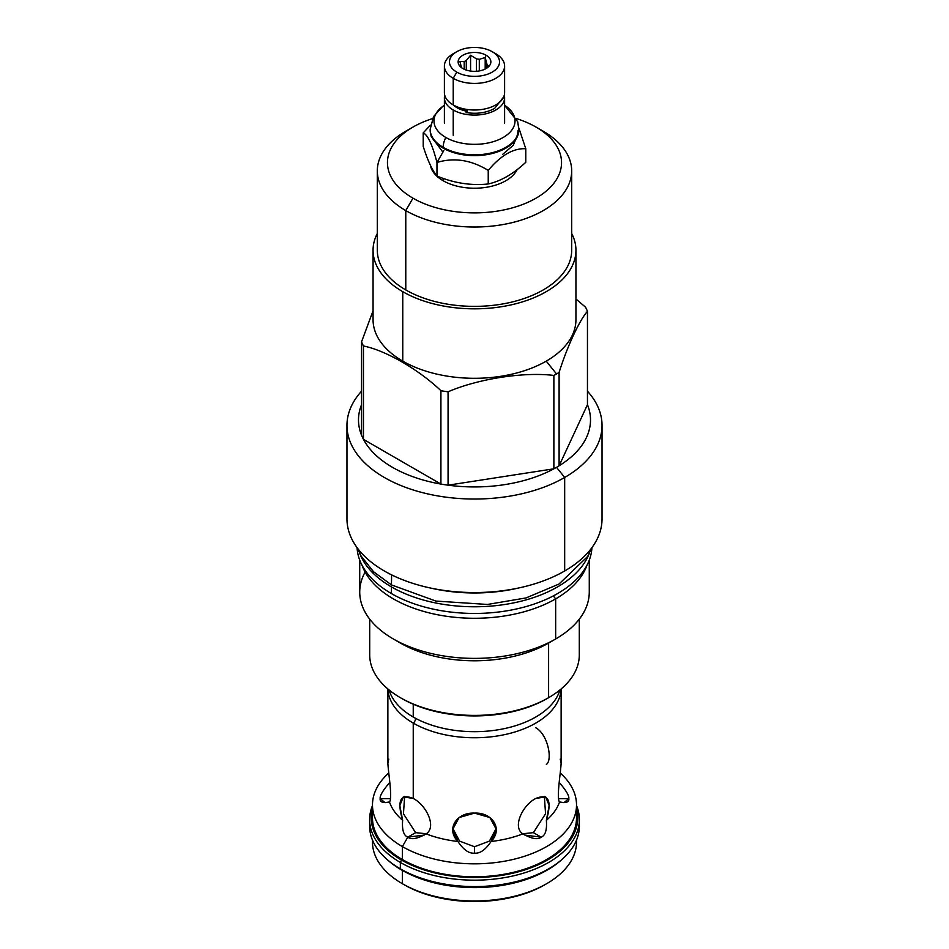 <?xml version="1.0" encoding="UTF-8"?>
<svg xmlns="http://www.w3.org/2000/svg" width="949" height="949" viewBox="0 0 949 949"><rect width="100%" height="100%" fill="white"/><g stroke="black" fill="none" stroke-linecap="round" stroke-linejoin="round"><path stroke-width="1.42" d="M545.758 884.219A99.562 57.474 180 0 1 404.096 884.717L402.364 883.709L404.096 884.717A99.562 57.474 180 0 0 544.904 884.717L546.636 883.709A102.017 58.897 180 0 1 402.364 883.709L402.364 870.411L402.364 883.709A102.017 58.897 0 0 1 372.483 842.06A102.017 58.897 0 0 0 402.364 883.709A102.017 58.897 180 0 0 513.539 896.485A102.017 58.897 180 0 0 576.518 842.071L576.518 840.09M560.29 773.055A102.017 58.897 180 0 1 576.518 804.93A102.017 58.897 180 0 1 513.539 859.343A102.017 58.897 180 0 1 402.364 846.579A102.017 58.897 180 0 1 372.483 804.93A102.017 58.897 180 0 1 388.71 773.055A102.017 58.897 180 0 0 402.364 846.579L402.364 859.533L402.364 846.579L407.809 837.16C403.622 835.488 401.901 829.877 402.637 820.304C396.836 800.505 400.371 793.222 413.242 798.477C426.054 804.835 437.121 826.97 426.113 833.863C417.406 838.833 411.308 839.924 407.809 837.16L402.364 846.579A102.017 58.897 180 0 0 538.534 850.779A102.017 58.897 180 0 0 560.29 773.055M575.889 811.407A102.017 58.897 180 0 1 576.518 817.884A102.017 58.897 180 0 1 513.539 872.297A102.017 58.897 180 0 1 402.364 859.533A102.017 58.897 180 0 1 372.483 817.884A102.017 58.897 180 0 0 402.364 859.533A102.017 58.897 180 0 0 518.676 870.98A102.017 58.897 180 0 0 575.889 811.407M389.47 801.952A86.632 50.012 0 0 0 402.637 820.304L399.826 805.535L403.337 796.84L413.242 798.477C426.054 804.835 437.121 826.97 426.113 833.863L424.156 835.084L407.809 837.16C403.622 835.488 401.901 829.877 402.637 820.304A86.632 50.012 0 0 1 389.47 801.952C382.791 803.245 379.695 802.142 380.181 798.655C379.695 795.867 382.791 790.576 389.47 782.783L389.707 780.885L389.47 782.783C382.791 790.576 379.695 795.867 380.181 798.655L390.336 798.655L380.181 798.655L385.045 802.64L389.47 801.952C392.732 798.477 388.26 772.628 387.868 763.115C388.26 772.628 392.732 798.477 389.47 801.952M541.488 873.127A102.017 58.897 180 0 1 407.512 873.127A102.017 58.897 180 0 0 541.488 873.127M561.132 688.95L561.132 763.115C560.74 772.628 556.268 798.477 559.53 801.952L563.955 802.64L568.819 798.655L558.664 798.655L568.819 798.655C569.305 795.867 566.209 790.576 559.53 782.783L559.293 780.885L559.53 782.783C566.209 790.576 569.305 795.867 568.819 798.655C569.305 802.142 566.209 803.245 559.53 801.952A86.632 50.012 180 0 1 546.363 820.304C547.098 829.877 545.378 835.488 541.191 837.16C537.692 839.924 531.582 838.833 522.887 833.863A86.632 50.012 180 0 1 491.096 841.466C485.461 849.865 479.933 853.744 474.5 853.104C469.067 853.744 463.527 849.853 457.904 841.466A86.632 50.012 180 0 1 426.113 833.863A86.632 50.012 180 0 0 457.904 841.466C445.591 828.999 456.766 812.178 474.5 813.127C492.234 812.178 503.409 828.999 491.096 841.466C485.461 849.865 479.933 853.744 474.5 853.104L474.5 846.733L489.435 841.099L496.22 828.299L489.435 841.099L474.5 846.733L459.565 841.099L452.78 828.299L459.565 841.099L474.5 846.733L474.5 853.104C469.067 853.744 463.527 849.853 457.904 841.466L452.744 829.296L459.114 817.54L474.5 813.127L489.886 817.54L496.256 829.296L491.096 841.466A86.632 50.012 180 0 0 522.887 833.863C511.879 826.97 522.946 804.835 535.758 798.477C548.629 793.222 552.164 800.505 546.363 820.304C547.098 829.877 545.378 835.488 541.191 837.16L533.385 832.653L545.556 813.779L544.358 796.318L545.556 813.779L533.385 832.653L522.745 833.756L533.385 832.653L541.191 837.16L524.844 835.084L522.887 833.863C511.879 826.97 522.946 804.835 535.758 798.477L545.663 796.84L549.174 805.535L546.363 820.304A86.632 50.012 180 0 0 559.53 801.952C556.268 798.477 560.74 772.628 561.132 763.115L560.218 759.117M413.242 723.102L413.242 798.477L413.242 723.102A86.632 50.012 0 0 0 506.659 734.182A86.632 50.012 0 0 0 561.108 688.974A86.632 50.012 0 0 1 506.659 734.182A86.632 50.012 0 0 1 413.242 723.102A86.632 50.012 0 0 1 387.892 688.974A86.632 50.012 0 0 0 413.242 723.102A3.76 2.171 -60 0 0 415.46 718.263A3.76 2.171 -60 0 1 413.242 723.102M389.066 689.947A86.632 50.012 0 0 0 413.242 717.029A86.632 50.012 0 0 0 500.894 729.306A86.632 50.012 0 0 0 559.934 689.947A86.632 50.012 0 0 1 500.894 729.306A86.632 50.012 0 0 1 413.242 717.029L413.242 704.205L413.242 717.029A86.632 50.012 0 0 1 389.066 689.947M546.363 764.431C552.757 760.208 548.024 734.419 535.758 727.753M576.518 842.071A102.017 58.897 180 0 0 576.458 840.209A102.017 58.897 180 0 1 546.636 883.709M401.154 698.12A102.67 59.277 0 0 0 547.098 698.559L548.605 697.693A104.793 60.499 0 0 0 579.293 654.905A104.793 60.499 0 0 1 548.605 697.693L548.593 697.693A104.793 60.499 0 0 1 434.393 710.801A104.793 60.499 0 0 1 369.707 654.905A104.793 60.499 0 0 0 400.395 697.693A104.793 60.499 0 0 0 548.605 697.693L548.605 643.054L548.605 697.693L547.098 698.559A102.67 59.277 0 0 1 401.901 698.559L400.395 697.693M346.966 518.901A127.534 73.631 0 0 0 425.686 586.933A127.534 73.631 0 0 0 564.679 570.978A127.534 73.631 0 0 0 602.034 518.901A127.534 73.631 0 0 1 564.679 570.978L564.679 477.466L564.679 570.978A127.534 73.631 0 0 1 425.698 586.945A127.534 73.631 0 0 1 346.966 518.913L346.966 425.401A127.534 73.631 0 0 0 425.698 493.433A127.534 73.631 0 0 0 564.679 477.466A127.534 73.631 0 0 1 398.936 484.714A127.534 73.631 0 0 1 361.545 391.202A127.534 73.631 0 0 0 346.966 425.401M430.395 588A117.391 67.77 0 0 0 518.605 588A117.391 67.77 0 0 1 430.395 588M359.73 560.088L359.73 592.117A114.77 66.264 0 0 0 430.573 653.339A114.77 66.264 0 0 0 555.663 638.974L555.663 598.866A114.77 66.264 180 0 0 586.968 565.213A114.77 66.264 180 0 1 555.663 598.866L553.303 595.936L555.663 598.866A114.77 66.264 0 0 1 441.415 615.462A114.77 66.264 0 0 1 362.032 565.213A114.77 66.264 0 0 0 441.415 615.462A114.77 66.264 0 0 0 555.663 598.866L555.663 638.974L548.605 643.054A104.793 60.499 0 0 1 400.395 643.054L393.337 638.974A114.77 66.264 0 0 0 555.663 638.974L548.605 643.054A104.793 60.499 0 0 1 397.026 641.014A104.793 60.499 0 0 0 400.395 643.054M365.116 572.057A114.77 66.264 0 0 0 393.337 638.974M589.27 592.117A114.77 66.264 180 0 1 555.663 638.974L555.651 638.985A114.77 66.264 180 0 0 589.27 592.117L589.27 560.088M575.936 319.718A101.436 58.565 180 0 1 546.233 361.142A101.436 58.565 180 0 1 402.767 361.142A101.436 58.565 180 0 1 373.064 319.718M373.064 310.821L361.545 341.854A116.003 66.976 0 0 0 363.467 345.982C385.508 350.335 418.889 369.612 440.917 390.703A116.003 66.976 0 0 0 448.07 391.807C478.177 378.781 523.765 371.735 553.872 375.436A116.003 66.976 0 0 0 556.529 373.953L546.233 361.142L556.529 373.953A116.003 66.976 180 0 0 559.103 372.411C567.17 346.67 579.388 320.347 587.455 311.331A116.003 66.976 180 0 0 585.533 307.203L575.936 298.959L585.533 307.203A116.003 66.976 180 0 1 587.455 311.331C579.388 320.347 567.17 346.67 559.103 372.411A116.003 66.976 180 0 1 556.529 373.953A116.003 66.976 0 0 1 553.872 375.436C523.765 371.735 478.177 378.781 448.07 391.807L448.07 485.176A116.003 66.976 0 0 0 553.872 468.806A116.003 66.976 0 0 0 556.529 467.323L564.679 477.466L556.529 467.323A116.003 66.976 180 0 0 559.103 465.781A116.003 66.976 0 0 0 587.455 404.701L587.455 311.331L587.455 404.701L559.103 465.781L559.103 372.411L559.103 465.781A116.003 66.976 180 0 1 556.529 467.323A116.003 66.976 0 0 1 553.872 468.806L553.872 375.436L553.872 468.806A116.003 66.976 0 0 1 448.07 485.176L553.872 468.806L448.07 485.176L448.07 391.807A116.003 66.976 0 0 1 440.917 390.703C418.889 369.612 385.508 350.335 363.467 345.982L363.467 439.351A116.003 66.976 0 0 0 440.917 484.073A116.003 66.976 0 0 0 448.07 485.176A116.003 66.976 0 0 1 440.917 484.073L440.917 390.703L440.917 484.073L363.467 439.351L363.467 345.982A116.003 66.976 0 0 1 361.545 341.854L373.064 310.821M361.545 435.223A116.003 66.976 0 0 0 363.467 439.351A116.003 66.976 0 0 0 440.917 484.073L363.467 439.351A116.003 66.976 0 0 1 361.545 435.223L361.545 341.854L361.545 435.223A116.003 66.976 0 0 1 361.545 404.701A116.003 66.976 0 0 0 361.545 435.223M602.034 425.401A127.534 73.631 180 0 0 587.455 391.202A127.534 73.631 180 0 1 564.679 477.466A127.534 73.631 180 0 0 602.034 425.401L602.034 518.913M571.689 233.478A101.436 58.565 180 0 1 575.936 250.263A101.436 58.565 180 0 1 513.314 304.368A101.436 58.565 180 0 1 402.767 291.675A101.436 58.565 180 0 1 373.064 250.263A101.436 58.565 180 0 1 377.311 233.478A101.436 58.565 180 0 0 402.767 291.675L402.767 361.142L402.767 291.675A101.436 58.565 180 0 0 526.481 300.56A101.436 58.565 180 0 0 571.689 233.478M575.936 250.263L575.936 319.73A101.436 58.565 180 0 1 546.233 361.142A101.436 58.565 180 0 1 402.767 361.142A101.436 58.565 180 0 1 373.064 319.73L373.064 250.263M409.565 129.171A97.189 56.11 0 0 0 377.311 170.915A97.189 56.11 0 0 0 405.781 210.583A97.189 56.11 0 0 1 405.781 131.235L412.945 127.095A87.047 50.25 0 0 1 432.495 118.613A87.047 50.25 0 0 0 412.957 198.163A87.047 50.25 0 0 0 536.043 198.163A87.047 50.25 0 0 0 536.043 127.095A87.047 50.25 0 0 0 516.505 118.613A87.047 50.25 0 0 1 536.043 127.095L543.219 131.235L536.055 127.095A87.047 50.25 0 0 0 536.043 127.095L543.219 131.235A97.189 56.11 0 0 1 571.689 170.915A97.189 56.11 0 0 1 511.689 222.754A97.189 56.11 0 0 1 405.781 210.583L405.781 289.943A97.189 56.11 0 0 1 377.311 250.263A97.189 56.11 0 0 0 405.781 289.943A97.189 56.11 180 0 0 511.701 302.102A97.189 56.11 180 0 0 571.689 250.251A97.189 56.11 180 0 1 511.689 302.102A97.189 56.11 180 0 1 405.781 289.943L405.781 210.583A97.189 56.11 0 0 0 543.219 210.583A97.189 56.11 0 0 0 543.219 131.235M430.383 165.221A44.342 25.599 0 0 0 443.147 180.725A44.342 25.599 0 0 0 517.169 169.586A44.342 25.599 0 0 1 443.147 180.725L443.147 178.353L443.147 180.725A44.342 25.599 0 0 1 430.383 165.221M412.945 127.095A87.047 50.25 0 0 0 412.957 198.163L405.781 210.583L412.957 198.163A87.047 50.25 0 0 0 536.043 198.163A87.047 50.25 0 0 0 536.055 127.095M492.199 51.685L495.781 53.749A30.107 17.379 180 0 1 495.793 53.749L492.199 51.685A25.03 14.449 180 0 1 492.199 72.124A25.03 14.449 180 0 1 456.801 72.124A25.03 14.449 180 0 1 456.801 51.685A25.03 14.449 180 0 1 492.199 51.685L492.199 51.685A25.03 14.449 180 0 1 492.199 72.124A25.03 14.449 180 0 1 456.801 72.124A25.03 14.449 180 0 1 456.801 51.685A25.03 14.449 180 0 1 492.199 51.685L495.781 53.749A30.107 17.379 180 0 1 504.607 66.039A30.107 17.379 180 0 1 486.018 82.1A30.107 17.379 180 0 1 453.219 78.328A30.107 17.379 180 0 1 444.393 66.039A30.107 17.379 180 0 1 455.176 52.717M462.934 68.577A16.358 9.443 0 0 0 486.066 68.577A16.358 9.443 0 0 0 486.066 55.22A16.358 9.443 0 0 0 462.934 55.22A16.358 9.443 0 0 0 462.934 68.577A16.358 9.443 0 0 0 489.435 65.754A16.358 9.443 0 0 0 486.066 55.22A16.358 9.443 0 0 0 465.224 54.117A16.358 9.443 0 0 0 459.565 65.754A16.358 9.443 0 0 0 462.934 68.577M504.607 66.039L504.607 92.622A30.107 17.379 180 0 1 486.018 108.684A30.107 17.379 180 0 1 453.219 104.924L453.219 78.328A30.107 17.379 180 0 1 453.207 53.749L456.801 51.685M504.607 92.622A30.107 17.379 180 0 1 486.03 108.684A30.107 17.379 180 0 1 453.219 104.924A30.107 17.379 180 0 1 444.393 92.622A30.107 17.379 180 0 0 453.219 104.924L453.219 78.328L456.801 72.124L453.219 78.328A30.107 17.379 180 0 0 495.781 78.328A30.107 17.379 180 0 0 495.793 53.749L495.781 53.749M461.475 67.557A13.167 7.604 0 0 0 461.499 67.64A13.167 7.604 0 0 1 461.475 67.557L459.897 61.412L461.475 67.557M464.203 69.241L464.203 61.673L459.897 61.412L464.203 61.673A13.167 7.604 0 0 1 466.279 60.475A13.167 7.604 0 0 0 464.203 61.673L464.203 69.241M466.279 70.072L466.279 60.475L470.585 55.244L466.279 60.475L466.279 70.072M476.469 71.282L476.469 58.897L470.585 55.244L470.585 71.08L470.585 55.244L476.469 58.897A13.167 7.604 0 0 1 479.304 59.336A13.167 7.604 0 0 0 476.469 58.897L476.469 71.282M479.304 70.938L479.304 59.336L485.188 57.498L486.066 55.22L485.188 57.498L479.304 59.336L479.304 70.938M486.766 68.15L486.766 63.642A13.167 7.604 180 0 1 487.525 65.279L487.525 67.616L487.525 65.279L489.103 65.92L487.525 65.279A13.167 7.604 180 0 0 486.766 63.642L485.188 57.498L485.188 69.052L485.188 57.498L486.766 63.642L486.766 68.15M488.605 66.691L489.103 65.92L488.605 66.691M444.393 97.7A30.107 17.379 180 0 0 453.219 109.989L453.219 135.292L453.219 109.989A30.107 17.379 180 0 0 486.018 113.761A30.107 17.379 180 0 0 504.607 97.7A30.107 17.379 180 0 0 504.287 95.161A30.107 17.379 180 0 1 488.023 113.228A30.107 17.379 180 0 1 453.219 109.989A30.107 17.379 180 0 1 444.713 95.161A30.107 17.379 180 0 0 444.393 97.7L444.393 123.085M457.086 107.759A24.627 14.211 0 0 0 466.006 111.045A24.627 14.211 0 0 1 457.086 107.759A24.627 14.211 180 0 1 453.385 105.019A24.627 14.211 180 0 0 457.086 107.759L457.086 107.035A24.627 14.211 180 0 1 455.876 106.288A24.627 14.211 180 0 0 457.086 107.035A24.627 14.211 180 0 0 466.054 110.345A24.627 14.211 180 0 1 457.086 107.035L457.086 107.759M444.393 105.28L442.72 106.43A40.522 23.393 0 0 0 445.852 137.486A40.522 23.393 0 0 0 502.401 137.913A40.522 23.393 0 0 0 504.607 105.292L517.691 121.697L518.842 129.455M525.782 148.72L518.806 127.878L525.782 148.72L525.782 162.291L525.782 148.72C513.267 148.139 500.752 155.363 488.237 170.393C500.752 155.363 513.267 148.139 525.782 148.72M423.218 146.431L423.218 132.848C427.797 134.924 432.376 144.794 436.967 162.457C454.049 157.309 471.143 159.942 488.237 170.393L488.237 183.964L488.237 170.393C471.143 159.942 454.049 157.309 436.967 162.457L443.788 150.642L436.967 162.457L436.967 176.04L436.967 162.457C432.376 144.794 427.797 134.924 423.218 132.848L430.502 125.114L423.218 132.848L423.218 146.431C427.797 160.761 432.376 170.618 436.967 176.04C454.049 183.133 471.143 185.779 488.237 183.964C500.752 181.2 513.267 173.975 525.782 162.291C513.267 173.975 500.752 181.2 488.237 183.964C471.143 185.779 454.049 183.133 436.967 176.04C432.376 170.618 427.797 160.761 423.218 146.431M504.607 105.28L506.28 106.43A40.522 23.393 0 0 1 501.44 138.424A40.522 23.393 0 0 1 445.852 137.486A15.374 8.885 120 0 0 443.147 147.332A44.342 25.599 0 0 1 430.158 129.23A44.342 25.599 0 0 1 430.158 129.017A44.342 25.599 0 0 0 430.158 129.23A44.342 25.599 0 0 0 443.147 147.332L443.147 148.139A44.342 25.599 0 0 0 491.463 153.679A44.342 25.599 0 0 0 518.842 130.037A44.342 25.599 0 0 0 518.83 129.716A44.342 25.599 0 0 1 505.853 148.139A44.342 25.599 0 0 1 443.147 148.139L443.147 148.139A44.342 25.599 0 0 1 430.158 130.037A44.342 25.599 0 0 0 443.147 148.139L443.147 147.332A44.342 25.599 0 0 0 491.463 152.884A44.342 25.599 0 0 0 518.842 129.23A44.342 25.599 0 0 0 518.842 129.028A44.342 25.599 0 0 1 518.842 129.23L518.842 130.037M430.17 129.716A44.342 25.599 0 0 0 430.158 130.037L430.158 129.23M445.852 137.486A15.374 8.885 120 0 0 443.147 147.332A44.342 25.599 0 0 0 491.463 152.884A44.342 25.599 0 0 0 518.842 129.23M517.94 130.772A43.44 25.077 180 0 1 515.782 138.566M467.347 110.594A2.859 0.676 99.9 0 1 466.22 112.516A2.859 0.676 99.9 0 1 466.22 109.337A2.859 0.676 99.9 0 0 466.339 112.587C476.967 114.236 486.398 112.848 494.619 108.435L503.646 96.988M387.192 859.58A103.239 59.609 0 0 0 401.498 869.925L400.348 868.845L400.348 862.439L401.498 860.031A103.239 59.609 180 0 0 521.238 871.028A103.239 59.609 180 0 0 576.518 808.726A103.239 59.609 180 0 1 521.238 871.028A103.239 59.609 180 0 1 401.498 860.031A103.239 59.609 0 0 1 372.483 808.726A103.239 59.609 0 0 0 401.498 860.031L400.348 862.439A104.876 60.546 180 0 0 514.631 875.559A104.876 60.546 180 0 0 579.376 819.628L579.376 826.033A104.876 60.546 180 0 1 562.508 858.975A104.876 60.546 180 0 1 400.348 868.845L400.348 862.439A104.876 60.546 180 0 0 525.675 872.475A104.876 60.546 180 0 0 576.518 805.571A104.876 60.546 180 0 1 579.376 819.628M561.808 859.58A103.239 59.609 180 0 1 401.498 869.925L400.348 868.845A104.876 60.546 180 0 0 514.631 881.977A104.876 60.546 180 0 0 579.376 826.033M562.508 858.975L561.132 860.197A103.239 59.609 180 0 1 401.498 869.925A103.239 59.609 0 0 1 387.868 860.197L386.492 858.975A104.876 60.546 0 0 0 400.348 868.845A104.876 60.546 0 0 1 369.624 826.033A104.876 60.546 0 0 0 386.492 858.975M372.483 805.571A104.876 60.546 0 0 0 369.624 819.628A104.876 60.546 0 0 0 400.348 862.439A104.876 60.546 0 0 1 372.483 805.571M357.453 548.154L361.059 556.007L373.538 571.737L391.439 584.892L391.617 574.869L391.439 584.892L435.84 601.061L487.442 604.454L526.102 597.917L559.008 584.038L587.728 556.375L591.547 548.154M359.837 553.682A117.474 67.818 0 0 0 391.439 586.909A117.474 67.818 180 0 0 507.324 604.074A117.474 67.818 180 0 0 589.163 553.682A117.474 67.818 180 0 1 507.324 604.074A117.474 67.818 180 0 1 391.439 586.909L391.439 593.588L391.439 586.909A117.474 67.818 0 0 1 359.837 553.682M357.073 547.656A117.474 67.818 0 0 0 391.439 593.588A117.474 67.818 180 0 0 517.834 608.665A117.474 67.818 180 0 0 591.927 547.656A117.474 67.818 180 0 1 517.834 608.665A117.474 67.818 180 0 1 391.439 593.588A117.474 67.818 0 0 1 357.073 547.656M559.103 465.781A116.003 66.976 0 0 0 587.455 404.701L559.103 465.781M388.782 759.117L387.868 763.115L387.868 688.95M404.642 796.318L403.444 813.791L415.615 832.653L407.809 837.16L415.615 832.653L426.255 833.756L415.615 832.653L403.444 813.791L404.642 796.318M576.518 804.93L576.518 817.884M372.483 804.93L372.483 817.884M369.707 654.905L369.707 619.151M579.293 619.151L579.293 654.905M377.311 250.263L377.311 170.915M571.689 250.263L571.689 170.915M444.393 66.039L444.393 92.622M518.593 132.718L513.267 145.256L502.662 154.379M442.91 152.16L431.226 136.478L430.395 132.67M430.158 129.42L433.503 116.62L442.471 106.62M369.624 826.033L369.624 819.628M372.483 842.071L372.483 840.09M504.607 97.7L504.607 123.085"/></g></svg>
